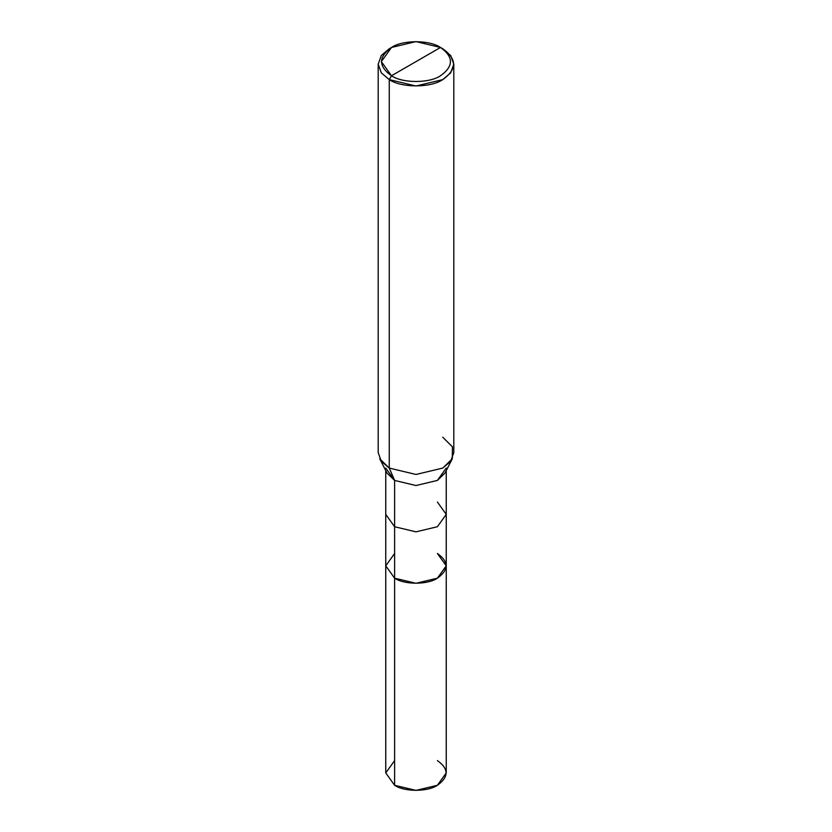 <?xml version="1.0" encoding="UTF-8"?>
<svg xmlns="http://www.w3.org/2000/svg" width="832" height="832" viewBox="0 0 832 832"><rect width="100%" height="100%" fill="white"/><g stroke="black" fill="none" stroke-linecap="round" stroke-linejoin="round"><path stroke-width="1.25" d="M437.393 553.488C448.926 561.714 448.926 569.951 437.393 578.178C427.762 584.844 404.238 584.844 394.607 578.178L394.607 526.729L394.607 578.178L385.757 565.833L394.607 578.178L416 583.294L437.393 578.178L446.243 565.833L446.243 772.938L437.393 785.283L416 790.4L394.607 785.283L394.607 578.178L385.757 565.833L394.607 553.488L385.757 565.833L394.607 578.178L416 583.294L437.393 578.178L446.243 565.833L437.393 553.488C448.926 561.714 448.926 569.951 437.393 578.178C427.762 584.844 404.238 584.844 394.607 578.178L394.607 785.283C404.238 791.95 427.762 791.95 437.393 785.283C448.926 777.057 448.926 768.82 437.393 760.594M394.607 760.594L385.757 772.938L394.607 785.283L385.757 772.938L385.757 514.384L394.607 526.729L416 531.846L437.393 526.729L446.243 514.384L437.393 502.029M391.498 75.754C378.269 66.321 378.269 56.898 391.498 47.466C402.522 39.832 429.478 39.832 440.502 47.466L391.498 75.754C402.522 83.387 429.478 83.387 440.502 75.754C453.731 66.321 453.731 56.898 440.502 47.466L442.738 48.745C457.153 59.041 457.153 69.326 442.738 79.622C430.706 87.942 401.294 87.942 389.262 79.622L416 86.008L442.738 79.622L450.694 72.852L453.804 64.178L450.694 55.515L440.502 47.466C453.731 56.898 453.731 66.321 440.502 75.754C429.478 83.387 402.522 83.387 391.498 75.754L440.502 47.466L416 41.6L391.498 47.466L381.347 61.61L391.498 75.754L389.262 79.622L391.498 75.754M446.243 565.833L446.243 514.384L437.393 526.729L416 531.846L394.607 526.729L394.607 480.418L416 485.534L437.393 480.418L446.243 468.073M452.265 458.817L445.016 473.013L437.393 480.418L416 485.534L394.607 480.418L389.262 468.073L416 474.469L442.738 468.073L452.265 458.817L452.452 446.857L442.738 437.206M453.804 64.178L453.804 452.639L450.694 461.313L442.738 468.073L416 474.469L389.262 468.073L389.262 79.622L389.262 468.073L394.607 480.418L394.607 526.729L385.757 514.384L385.757 470.6M385.757 468.073L394.607 480.418L386.984 473.013L379.735 458.817L389.262 468.073L381.306 461.313L378.196 452.639L378.196 64.178L381.306 72.852L389.262 79.622L381.306 72.852L378.196 64.178L381.306 55.515L389.262 48.745L381.306 55.515L378.196 64.178M446.243 514.384L446.243 470.6M442.738 48.745L440.502 47.466M389.262 48.745L391.498 47.466"/></g></svg>

